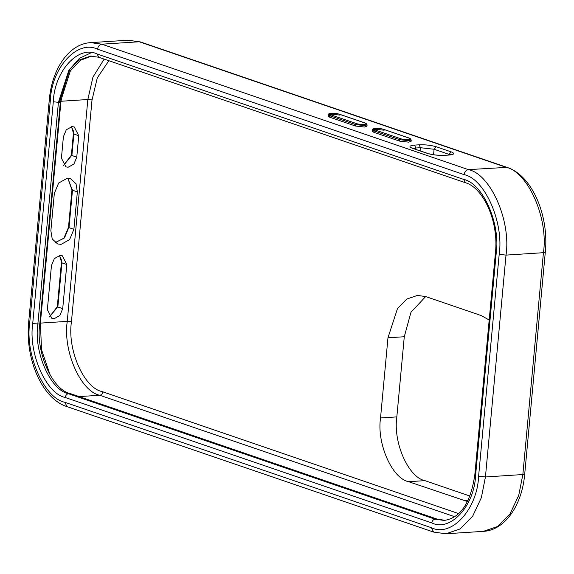 <?xml version="1.0" encoding="UTF-8"?>
<svg xmlns="http://www.w3.org/2000/svg" width="574" height="574" viewBox="0 0 574 574"><rect width="100%" height="100%" fill="white"/><g stroke="black" fill="none" stroke-linecap="round" stroke-linejoin="round"><path stroke-width="0.86" d="M329.691 117.204L329.82 115.776L355.557 124.58L364.605 125.606L367.087 124.852L366.958 126.28L364.476 127.041L355.428 126.015L329.691 117.204L328.328 116.278L328.457 114.85L329.82 115.776L330.681 114.771C326.104 113.3 335.209 112.712 339.313 114.212L365.509 123.195M373.832 132.307L373.961 130.879L399.698 139.683L408.745 140.716L411.228 139.956L411.099 141.383L408.616 142.144L399.569 141.118L373.832 132.307L372.469 131.381L372.598 129.954L373.961 130.879L374.815 129.875C370.237 128.404 379.349 127.815 383.454 129.315L409.649 138.298M51.459 265.511L54.336 258.616L60.019 255.473L62.293 255.767L66.806 264.521L62.71 308.654L59.84 315.542L54.157 318.692L51.875 318.391L47.362 309.644L51.459 265.511M63.413 136.691L66.283 129.803L71.965 126.653L74.247 126.947L78.76 135.701L76.765 157.168L73.895 164.064L68.206 167.206L65.931 166.912L61.418 158.166L63.413 136.691M54.336 193.359L58.648 183.02L67.18 178.299L70.595 178.744L76.012 183.745L77.361 191.867L73.888 229.32L69.576 239.659L61.045 244.381L57.63 243.936L52.212 238.935L50.864 230.813L54.336 193.359M425.671 296.55L410.97 312.299L404.275 336.737L396.835 416.896C392.96 442.36 408.387 477.417 424.889 480.639L469.963 496.065M458.712 513.622L102.014 391.561C84.012 388.038 67.187 349.796 71.42 322.021L91.998 100.163L97.257 77.949L108.873 60.708M467.516 501.547L408.58 481.694C392.078 478.472 376.652 443.415 380.533 417.951L387.967 337.799L397.509 308.503L406.83 299.04L417.413 295.423L425.75 296.579L481.112 315.521L489.184 320.005M91.51 56.073L80.231 60.399L70.387 70.81L60.342 102.215L39.764 324.066C35.531 351.848 52.356 390.09 70.358 393.606L436.943 519.047L445.058 520.345M339.736 114.355L339.313 114.212M339.987 115.116L330.94 114.09L328.457 114.85C326.986 113.257 334.104 112.691 339.543 114.24L365.272 123.051L367.087 124.852M355.428 126.015L355.557 124.58L356.411 123.575L330.681 114.771M365.05 123.015C369.627 124.486 360.515 125.075 356.411 123.575M383.877 129.459L383.454 129.315M384.128 130.219L375.08 129.193L372.598 129.954C371.127 128.361 378.244 127.794 383.676 129.344L409.413 138.155L411.228 139.956M399.569 141.118L399.698 139.683L400.552 138.678L374.815 129.875M409.19 138.126C413.768 139.59 404.656 140.185 400.552 138.678M414.543 145.107L415.82 148.006L420.419 147.712L419.149 144.813L414.543 145.107C409.233 145.645 408.53 146.707 412.433 148.293L427.393 153.409C432.516 154.915 438.206 155.561 444.47 155.346L449.069 155.052C454.378 154.514 455.082 153.452 451.186 151.873L436.218 146.75C431.096 145.244 425.406 144.598 419.149 144.813M420.132 150.804L420.419 147.712L434.08 149.262L436.218 146.75M433.571 154.736L434.08 149.262L449.04 154.377L451.186 151.873M412.433 148.293L427.96 153.488C432.717 154.887 438.091 155.489 444.089 155.296L449.069 155.052M448.99 154.98L449.04 154.377L450.195 154.851M444.089 155.296L444.47 155.346M427.96 153.488L427.393 153.409M413.129 148.408L415.82 148.006L415.698 149.29M140.372 41.916L128.052 40.223L140.372 41.916L506.957 167.357C532.005 175.257 549.153 215.415 545.3 252.115L524.722 473.966L522.849 474.54L485.439 476.965L506.017 255.107C511.219 220.961 490.533 173.958 468.406 169.631L101.82 44.191L139.231 41.766L505.816 167.206C527.944 171.533 548.629 218.543 543.427 252.689L522.849 474.54L518.753 495.29L510.056 513.816L497.55 526.509L483.358 531.359L445.948 533.777L460.14 528.927L472.646 516.234L481.342 497.715L485.439 476.965L478.608 476.19C477.432 509.274 451.458 537.608 431.375 527.707L64.79 402.266C44.162 398.234 24.876 354.416 29.726 322.588L50.311 100.73C51.481 67.646 77.454 39.312 97.544 49.206L464.129 174.647C484.757 178.679 504.037 222.504 499.186 254.332L478.608 476.19M464.129 174.647C464.639 171.755 466.066 170.083 468.406 169.631L506.957 167.357M57.881 306.53L61.97 262.397M66.806 264.521L61.719 262.777L59.538 255.523M49.543 316.898L57.622 306.911L62.71 308.654M71.929 155.045L73.924 133.577M78.76 135.701L73.673 133.957L71.492 126.703M63.599 165.42L71.678 155.425L76.765 157.168M69.052 227.196L72.525 189.75M77.361 191.867L72.274 190.13L67.911 178.284M55.226 242.659L64.489 237.923L68.801 227.584L73.888 229.32M463.943 500.643L468.097 500.37M408.58 481.694L424.889 480.639M380.533 417.951L396.835 416.896M387.967 337.799L404.275 336.737M98.793 57.264L97.099 53.978C78.473 44.801 54.386 71.076 53.303 101.756L58.426 102.337L68.83 70.387L79.004 60.062L90.549 56.116L98.793 57.264L465.378 182.704C483.466 187.755 498.978 221.786 495.427 252.782L474.841 474.641C470.73 502.817 460.491 518.078 444.125 520.431L435.027 519.176L68.442 393.735C50.44 390.212 33.608 351.97 37.841 324.195L58.426 102.337L60.342 102.215M53.303 101.756L32.718 323.607L39.764 324.066M32.718 323.607C28.226 353.125 46.099 393.757 65.235 397.495C65.615 395.328 66.684 394.073 68.442 393.735L70.358 393.606M65.235 397.495L431.813 522.936C432.2 520.769 433.27 519.513 435.027 519.176L436.943 519.047M431.813 522.936C450.439 532.12 474.526 505.845 475.616 475.164L474.841 474.641M475.616 475.164L496.194 253.306L495.427 252.782M496.194 253.306C500.693 223.795 482.813 183.163 463.684 179.418L465.378 182.704M463.684 179.418L97.099 53.978M545.3 252.115L543.427 252.689L506.017 255.107L499.186 254.332M97.544 49.206C98.054 46.315 99.481 44.643 101.82 44.191L90.642 42.641L128.052 40.223M50.311 100.73L49.278 100.034L28.7 321.885L29.726 322.588M431.375 527.707L433.628 532.084L67.043 406.643L64.79 402.266M102.976 391.497C102.588 393.671 101.519 394.926 99.768 395.264L79.104 396.598M71.449 321.705L67.251 321.375C62.753 350.886 80.633 391.525 99.768 395.264L454.759 516.736M92.027 99.854L87.836 99.517L67.251 321.375L40.395 323.112L41.529 349.717L50.34 375.575M104.174 59.1L92.945 77.117L87.836 99.517L60.973 101.261L40.395 323.112L39.843 323.169M66.075 78.875L60.973 101.261L60.428 101.311M448.696 155.002L451.817 154.478M413 148.365L411.859 148.085M49.486 316.841L57.314 306.703L61.411 262.569L61.282 259.455L59.459 255.538M63.542 165.355L71.37 155.217L73.364 133.749L73.235 130.635L71.406 126.718M55.183 242.623L63.865 238.196L68.493 227.369L71.965 189.915L67.861 178.284M524.722 473.966C522.168 504.855 505.17 530.225 483.358 531.359M67.043 406.643C41.995 398.743 24.847 358.585 28.7 321.885M433.628 532.084L445.948 533.777M49.278 100.034C51.832 69.145 68.83 43.775 90.642 42.641M91.201 52.7L79.449 58.347L69.834 69.181L59.574 101.684"/></g></svg>
